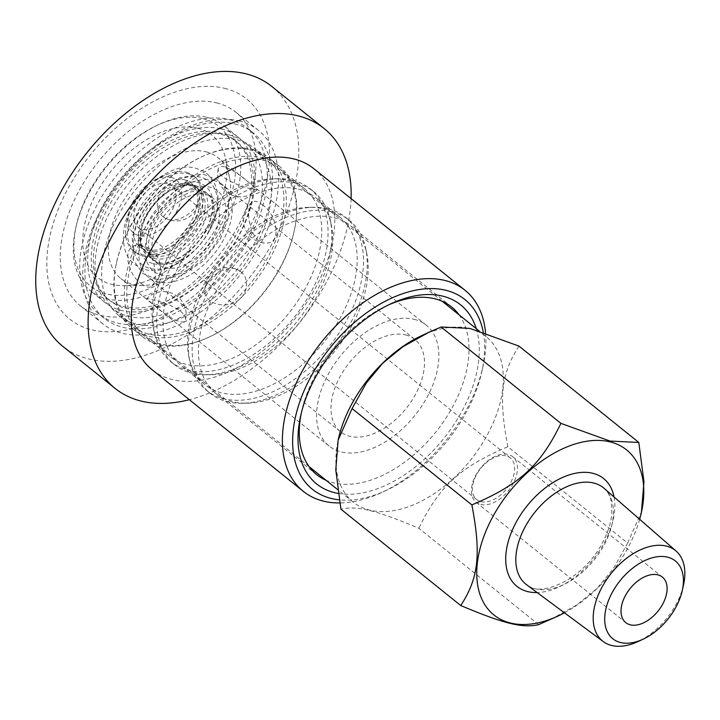 <?xml version="1.0" encoding="UTF-8"?>
<svg xmlns="http://www.w3.org/2000/svg" width="720" height="720" viewBox="0 0 720 720"><rect width="100%" height="100%" fill="white"/><g stroke="black" fill="none" stroke-linecap="round" stroke-linejoin="round"><path stroke-width="0.54" stroke-dasharray="3.6 2.7" d="M205.749 194.463A42.849 26.334 -51.2 0 1 212.463 197.721A42.849 26.334 -51.2 0 1 206.127 247.617A42.849 26.334 -51.2 0 1 158.751 264.492A42.849 26.334 -51.2 0 1 161.541 219.42A42.849 26.334 -51.2 0 1 205.749 194.463M160.227 263.538A42.849 26.334 -51.2 0 1 153.522 260.28A42.849 26.334 -51.2 0 1 156.303 215.208A42.849 26.334 -51.2 0 1 200.52 190.251A42.849 26.334 -51.2 0 1 207.225 193.509A42.849 26.334 -51.2 0 1 204.435 238.59A42.849 26.334 -51.2 0 1 160.227 263.538M218.142 239.085A51.363 31.572 -51.2 0 1 161.451 275.04A51.363 31.572 -51.2 0 1 153.072 223.137A51.363 31.572 -51.2 0 1 209.763 187.173A51.363 31.572 -51.2 0 1 218.142 239.085M538.641 624.636L418.842 528.291C375.408 510.012 357.093 505.521 340.947 509.193M550.953 619.317L576.738 604.971L596.898 588.564L613.422 568.656L627.66 543.087L507.861 446.742C460.179 466.947 439.236 486.135 418.842 528.291M627.66 543.087L641.61 511.533M518.994 346.104C501.093 373.608 498.474 397.287 507.861 446.742M639.675 519.309A105.894 65.097 -51.2 0 1 564.471 612.81M683.532 584.856A58.104 35.721 -51.2 0 1 637.893 641.601M480.699 504.477A29.214 17.955 128.8 0 0 510.84 487.467A29.214 17.955 128.8 0 0 512.748 456.732A29.214 17.955 128.8 0 0 480.447 468.243A29.214 17.955 128.8 0 0 476.127 502.254A29.214 17.955 128.8 0 0 480.699 504.477M480.942 501.678A26.775 16.461 128.8 0 0 508.581 486.081A26.775 16.461 128.8 0 0 510.318 457.902A26.775 16.461 128.8 0 0 506.124 455.868A26.775 16.461 128.8 0 0 478.494 471.465A26.775 16.461 128.8 0 0 476.757 499.635A26.775 16.461 128.8 0 0 480.942 501.678M167.526 183.537A26.775 16.461 128.8 0 0 139.896 199.134A26.775 16.461 128.8 0 0 138.15 227.304A26.775 16.461 128.8 0 0 167.76 216.756A26.775 16.461 128.8 0 0 171.72 185.571A26.775 16.461 128.8 0 0 167.526 183.537M421.686 335.628A106.137 65.241 -51.2 0 1 469.53 328.545A106.137 65.241 -51.2 0 1 486.144 336.618A106.137 65.241 -51.2 0 1 470.466 460.215A106.137 65.241 -51.2 0 1 353.106 502.029A106.137 65.241 -51.2 0 1 338.319 439.281M228.627 134.793A106.137 65.241 -51.2 0 1 245.241 142.866A106.137 65.241 -51.2 0 1 229.563 266.463A106.137 65.241 -51.2 0 1 112.203 308.277A106.137 65.241 -51.2 0 1 119.115 196.605A106.137 65.241 -51.2 0 1 228.627 134.793M234.639 123.858A118.917 73.098 -51.2 0 1 253.251 132.903A118.917 73.098 -51.2 0 1 235.683 271.386A118.917 73.098 -51.2 0 1 104.193 318.24A118.917 73.098 -51.2 0 1 111.933 193.122A118.917 73.098 -51.2 0 1 234.639 123.858M229.401 119.646A118.917 73.098 -51.2 0 1 248.022 128.691A118.917 73.098 -51.2 0 1 230.445 267.174A118.917 73.098 -51.2 0 1 98.955 314.028A118.917 73.098 -51.2 0 1 106.695 188.91A118.917 73.098 -51.2 0 1 229.401 119.646M221.274 134.433A101.637 62.478 -51.2 0 1 237.186 142.164A101.637 62.478 -51.2 0 1 222.174 260.514A101.637 62.478 -51.2 0 1 109.791 300.555A101.637 62.478 -51.2 0 1 116.406 193.626A101.637 62.478 -51.2 0 1 221.274 134.433M219.186 132.75A101.637 62.478 -51.2 0 1 235.089 140.481A101.637 62.478 -51.2 0 1 220.077 258.831A101.637 62.478 -51.2 0 1 107.694 298.872A101.637 62.478 -51.2 0 1 114.309 191.943A101.637 62.478 -51.2 0 1 219.186 132.75M221.301 128.898A106.137 65.241 -51.2 0 1 237.915 136.971A106.137 65.241 -51.2 0 1 222.228 260.568A106.137 65.241 -51.2 0 1 104.868 302.382A106.137 65.241 -51.2 0 1 111.78 190.71A106.137 65.241 -51.2 0 1 221.301 128.898M206.937 117.342A106.137 65.241 -51.2 0 1 223.551 125.415A106.137 65.241 -51.2 0 1 207.864 249.012A106.137 65.241 -51.2 0 1 90.504 290.835A106.137 65.241 -51.2 0 1 75.726 228.087A106.137 65.241 -51.2 0 1 159.093 124.434A106.137 65.241 -51.2 0 1 206.937 117.342M202.977 118.665A102.492 63 -51.2 0 1 225.495 210.501A102.492 63 -51.2 0 1 125.28 295.083A102.492 63 -51.2 0 1 76.275 225.594A102.492 63 -51.2 0 1 156.78 125.505A102.492 63 -51.2 0 1 202.977 118.665M197.712 128.241A91.287 56.115 -51.2 0 1 225.558 158.616A91.287 56.115 -51.2 0 1 198.513 241.488A91.287 56.115 -51.2 0 1 123.363 285.669A91.287 56.115 -51.2 0 1 93.204 199.503A91.287 56.115 -51.2 0 1 197.712 128.241M205.884 151.776A77.535 47.664 -51.2 0 1 218.016 157.68A77.535 47.664 -51.2 0 1 229.536 177.579A77.535 47.664 -51.2 0 1 206.568 247.968A77.535 47.664 -51.2 0 1 142.74 285.489A77.535 47.664 -51.2 0 1 120.834 278.514A77.535 47.664 -51.2 0 1 125.874 196.938A77.535 47.664 -51.2 0 1 205.884 151.776M224.595 166.833C220.878 166.077 218.763 166.734 218.25 168.804C217.827 171.207 219.51 173.997 223.281 177.174C232.497 183.078 242.118 187.011 252.144 188.991L257.112 189.738L248.859 182.475C240.795 175.257 232.713 170.046 224.595 166.833M414.189 319.311A77.535 47.664 -51.2 0 1 426.321 325.206A77.535 47.664 -51.2 0 1 414.864 415.494A77.535 47.664 -51.2 0 1 329.13 446.049A77.535 47.664 -51.2 0 1 334.179 364.464A77.535 47.664 -51.2 0 1 414.189 319.311M162.972 216.657L164.853 217.926C176.274 226.035 200.385 209.439 199.026 196.983C199.116 186.687 182.016 179.172 168.426 186.336C155.349 192.888 154.242 210.411 162.972 216.657M141.606 283.707C145.845 287.163 149.202 288.027 151.668 286.308C159.804 280.494 153.243 243.657 137.817 245.43C121.095 244.386 127.224 275.22 141.606 283.707M180.549 311.274C184.329 314.451 186.003 317.25 185.58 319.653C184.446 327.222 165.276 315.45 154.98 305.982L146.718 298.71C146.79 297.936 170.919 303.336 180.549 311.274M240.858 271.8C249.597 278.037 248.481 295.56 235.413 302.112C221.814 309.276 204.723 301.761 204.804 291.465C203.445 279.018 227.556 262.413 238.986 270.522L240.858 271.8M262.233 204.75C276.606 213.237 282.735 244.071 266.022 243.018C250.596 244.791 244.026 207.963 252.162 202.14C254.628 200.421 257.985 201.294 262.233 204.75M405.603 334.926A59.274 36.441 -51.2 0 1 414.882 339.435A59.274 36.441 -51.2 0 1 406.125 408.465A59.274 36.441 -51.2 0 1 340.578 431.82A59.274 36.441 -51.2 0 1 344.43 369.45A59.274 36.441 -51.2 0 1 405.603 334.926M213.48 180.405A59.274 36.441 -51.2 0 1 222.759 184.914A59.274 36.441 -51.2 0 1 214.002 253.944A59.274 36.441 -51.2 0 1 148.455 277.299A59.274 36.441 -51.2 0 1 152.316 214.929A59.274 36.441 -51.2 0 1 213.48 180.405M170.955 177.291A34.083 20.952 -51.2 0 1 178.443 207.828A34.083 20.952 -51.2 0 1 145.125 235.953A34.083 20.952 -51.2 0 1 128.826 212.85A34.083 20.952 -51.2 0 1 155.592 179.568A34.083 20.952 -51.2 0 1 170.955 177.291M186.147 172.233A48.078 29.556 -51.2 0 1 193.671 175.896A48.078 29.556 -51.2 0 1 186.57 231.885A48.078 29.556 -51.2 0 1 133.407 250.821A48.078 29.556 -51.2 0 1 126.711 222.399A48.078 29.556 -51.2 0 1 164.475 175.446A48.078 29.556 -51.2 0 1 186.147 172.233M188.01 173.745A48.078 29.556 -51.2 0 1 195.543 177.399A48.078 29.556 -51.2 0 1 188.433 233.388A48.078 29.556 -51.2 0 1 135.279 252.324A48.078 29.556 -51.2 0 1 138.402 201.744A48.078 29.556 -51.2 0 1 188.01 173.745M184.635 179.883A40.896 25.137 -51.2 0 1 191.043 182.997A40.896 25.137 -51.2 0 1 184.995 230.616A40.896 25.137 -51.2 0 1 139.779 246.735A40.896 25.137 -51.2 0 1 142.434 203.697A40.896 25.137 -51.2 0 1 184.635 179.883M151.416 254.052A40.896 25.137 -51.2 0 1 145.008 250.947A40.896 25.137 -51.2 0 1 147.672 207.909A40.896 25.137 -51.2 0 1 189.873 184.095A40.896 25.137 -51.2 0 1 196.272 187.209A40.896 25.137 -51.2 0 1 193.617 230.238A40.896 25.137 -51.2 0 1 151.416 254.052M209.088 231.093A53.379 32.814 -51.2 0 1 150.183 268.461A53.379 32.814 -51.2 0 1 141.471 214.515A53.379 32.814 -51.2 0 1 200.376 177.147A53.379 32.814 -51.2 0 1 209.088 231.093M153.441 263.709A47.403 29.142 128.8 0 0 205.758 230.526A47.403 29.142 128.8 0 0 198.027 182.619A47.403 29.142 128.8 0 0 145.71 215.811A47.403 29.142 128.8 0 0 153.441 263.709M192.123 185.904A40.896 25.137 -51.2 0 1 198.522 189.009A40.896 25.137 -51.2 0 1 192.474 236.637A40.896 25.137 -51.2 0 1 147.258 252.747A40.896 25.137 -51.2 0 1 141.561 228.573A40.896 25.137 -51.2 0 1 173.682 188.631A40.896 25.137 -51.2 0 1 192.123 185.904M194.229 185.193A42.849 26.334 -51.2 0 1 200.934 188.46A42.849 26.334 -51.2 0 1 194.607 238.347A42.849 26.334 -51.2 0 1 147.231 255.231A42.849 26.334 -51.2 0 1 141.264 229.896A42.849 26.334 -51.2 0 1 174.915 188.055A42.849 26.334 -51.2 0 1 194.229 185.193M485.577 333.054A129.024 79.308 -51.2 0 1 482.976 366.525A129.024 79.308 -51.2 0 1 381.636 492.525A129.024 79.308 -51.2 0 1 339.732 502.938M483.291 332.289A121.716 74.817 -51.2 0 1 481.869 371.511A121.716 74.817 -51.2 0 1 386.262 490.374A121.716 74.817 -51.2 0 1 339.174 499.851M313.884 168.705A129.024 79.308 -51.2 0 1 294.822 318.951A129.024 79.308 -51.2 0 1 152.163 369.783M351.099 198.63A166.752 102.501 -51.2 0 1 189.369 399.708M271.791 86.427A166.752 102.501 -51.2 0 1 247.158 280.611A166.752 102.501 -51.2 0 1 62.766 346.311M224.595 88.308A141.192 86.796 -51.2 0 1 202.455 288.432A141.192 86.796 -51.2 0 1 47.565 250.47A141.192 86.796 -51.2 0 1 224.595 88.308M216.585 102.888A124.155 76.32 -51.2 0 1 236.016 112.329A124.155 76.32 -51.2 0 1 217.674 256.905A124.155 76.32 -51.2 0 1 80.397 305.82A124.155 76.32 -51.2 0 1 88.479 175.194A124.155 76.32 -51.2 0 1 216.585 102.888M239.031 120.933A124.155 76.32 -51.2 0 1 258.462 130.374A124.155 76.32 -51.2 0 1 240.12 274.95A124.155 76.32 -51.2 0 1 102.843 323.865A124.155 76.32 -51.2 0 1 110.925 193.239A124.155 76.32 -51.2 0 1 239.031 120.933M237.123 139.815A107.604 66.141 -51.2 0 1 253.962 148.005A107.604 66.141 -51.2 0 1 238.068 273.303A107.604 66.141 -51.2 0 1 119.088 315.693A107.604 66.141 -51.2 0 1 126.09 202.482A107.604 66.141 -51.2 0 1 237.123 139.815M249.651 149.895A107.604 66.141 -51.2 0 1 266.49 158.076A107.604 66.141 -51.2 0 1 250.596 283.374A107.604 66.141 -51.2 0 1 131.616 325.773A107.604 66.141 -51.2 0 1 116.631 262.161A107.604 66.141 -51.2 0 1 201.15 157.077A107.604 66.141 -51.2 0 1 249.651 149.895M251.496 149.283A109.305 67.185 -51.2 0 1 268.605 157.59A109.305 67.185 -51.2 0 1 252.459 284.877A109.305 67.185 -51.2 0 1 131.598 327.942A109.305 67.185 -51.2 0 1 116.379 263.322A109.305 67.185 -51.2 0 1 202.23 156.582A109.305 67.185 -51.2 0 1 251.496 149.283M261.972 157.707A109.305 67.185 -51.2 0 1 279.081 166.014A109.305 67.185 -51.2 0 1 294.309 230.634A109.305 67.185 -51.2 0 1 208.449 337.383A109.305 67.185 -51.2 0 1 142.074 336.366A109.305 67.185 -51.2 0 1 149.184 221.364A109.305 67.185 -51.2 0 1 261.972 157.707M262.215 160.002A107.604 66.141 -51.2 0 1 279.063 168.192A107.604 66.141 -51.2 0 1 294.048 231.795A107.604 66.141 -51.2 0 1 209.529 336.879A107.604 66.141 -51.2 0 1 144.189 335.88A107.604 66.141 -51.2 0 1 151.191 222.669A107.604 66.141 -51.2 0 1 262.215 160.002M287.469 180.315A107.604 66.141 -51.2 0 1 304.308 188.496A107.604 66.141 -51.2 0 1 288.414 313.794A107.604 66.141 -51.2 0 1 169.434 356.184A107.604 66.141 -51.2 0 1 153.459 328.572A107.604 66.141 -51.2 0 1 185.337 230.886A107.604 66.141 -51.2 0 1 273.906 178.812A107.604 66.141 -51.2 0 1 287.469 180.315M292.698 180.315A111.006 68.238 -51.2 0 1 310.077 188.757A111.006 68.238 -51.2 0 1 293.679 318.024A111.006 68.238 -51.2 0 1 170.928 361.764A111.006 68.238 -51.2 0 1 154.449 333.27A111.006 68.238 -51.2 0 1 187.326 232.497A111.006 68.238 -51.2 0 1 278.712 178.767A111.006 68.238 -51.2 0 1 292.698 180.315M296.442 183.321A111.006 68.238 -51.2 0 1 313.812 191.763A111.006 68.238 -51.2 0 1 330.3 220.257A111.006 68.238 -51.2 0 1 297.414 321.03A111.006 68.238 -51.2 0 1 206.037 374.76A111.006 68.238 -51.2 0 1 174.672 364.77A111.006 68.238 -51.2 0 1 181.899 247.977A111.006 68.238 -51.2 0 1 296.442 183.321M298.467 189.153A107.604 66.141 -51.2 0 1 315.306 197.343A107.604 66.141 -51.2 0 1 331.29 224.955A107.604 66.141 -51.2 0 1 299.412 322.641A107.604 66.141 -51.2 0 1 210.834 374.715A107.604 66.141 -51.2 0 1 180.432 365.031A107.604 66.141 -51.2 0 1 187.434 251.82A107.604 66.141 -51.2 0 1 298.467 189.153M322.929 208.836A107.604 66.141 -51.2 0 1 339.768 217.017A107.604 66.141 -51.2 0 1 323.874 342.315A107.604 66.141 -51.2 0 1 204.903 384.705A107.604 66.141 -51.2 0 1 188.919 357.093A107.604 66.141 -51.2 0 1 220.797 259.407A107.604 66.141 -51.2 0 1 309.375 207.333A107.604 66.141 -51.2 0 1 322.929 208.836M328.158 208.836A111.006 68.238 -51.2 0 1 345.537 217.278A111.006 68.238 -51.2 0 1 329.139 346.545A111.006 68.238 -51.2 0 1 206.388 390.285A111.006 68.238 -51.2 0 1 189.909 361.791A111.006 68.238 -51.2 0 1 222.795 261.018A111.006 68.238 -51.2 0 1 314.172 207.288A111.006 68.238 -51.2 0 1 328.158 208.836M331.902 211.842A111.006 68.238 -51.2 0 1 349.281 220.284A111.006 68.238 -51.2 0 1 365.76 248.778A111.006 68.238 -51.2 0 1 332.874 349.551A111.006 68.238 -51.2 0 1 241.497 403.281A111.006 68.238 -51.2 0 1 210.132 393.291A111.006 68.238 -51.2 0 1 217.359 276.498A111.006 68.238 -51.2 0 1 331.902 211.842M333.927 217.674A107.604 66.141 -51.2 0 1 350.766 225.864A107.604 66.141 -51.2 0 1 366.75 253.476A107.604 66.141 -51.2 0 1 334.872 351.162A107.604 66.141 -51.2 0 1 246.294 403.236A107.604 66.141 -51.2 0 1 215.901 393.552A107.604 66.141 -51.2 0 1 222.903 280.341A107.604 66.141 -51.2 0 1 333.927 217.674M459.126 314.883A107.604 66.141 -51.2 0 1 435.681 432.243A107.604 66.141 -51.2 0 1 326.088 480.303M301.203 413.469A107.604 66.141 -51.2 0 1 301.725 411.021A107.604 66.141 -51.2 0 1 386.235 305.946A107.604 66.141 -51.2 0 1 388.512 304.92M476.235 328.644A114.903 70.632 -51.2 0 1 441.261 441.594A114.903 70.632 -51.2 0 1 338.121 493.407M614.034 496.971A69.174 42.525 -51.2 0 1 593.406 559.098A69.174 42.525 -51.2 0 1 537.147 592.56M604.107 488.322A61.875 38.034 -51.2 0 1 594.261 559.782A61.875 38.034 -51.2 0 1 526.572 584.721C540.09 598.266 583.227 579.339 601.542 544.401C607.527 533.691 610.956 523.458 611.838 513.693L611.235 501.381C609.93 495.594 607.554 491.238 604.107 488.322M212.463 197.721L200.934 188.46M158.751 264.492L153.522 260.28L158.247 262.557C164.16 264.168 171.999 262.116 181.755 256.392C192.384 249.435 200.745 240.003 206.829 228.096C210.096 221.337 211.923 215.064 212.292 209.268L212.085 203.13C211.545 199.035 209.925 195.831 207.225 193.509C205.119 190.719 199.566 190.215 190.566 191.988L179.289 197.208C169.812 203.274 162.009 211.545 155.871 222.021C151.425 229.968 148.95 237.411 148.455 244.341L149.031 252.612L153.522 260.28L147.231 255.231M476.127 502.254L625.752 622.602M512.748 456.732L662.373 577.071M510.318 457.902L171.72 185.571M476.757 499.635L138.15 227.304M486.144 336.618L479.115 330.966M442.197 301.275L245.241 142.866M353.106 502.029L337.563 489.528M309.159 466.686L112.203 308.277M253.251 132.903L248.022 128.691M104.193 318.24L98.955 314.028M237.186 142.164L235.089 140.481M109.791 300.555L107.694 298.872M237.915 136.971L223.551 125.415M104.868 302.382L90.504 290.835M76.275 225.594L75.726 228.087M156.78 125.505L159.093 124.434M229.536 177.579L225.558 158.616M142.74 285.489L123.363 285.669M426.321 325.206L252.162 185.139M248.85 182.475L218.016 157.68M329.13 446.049L154.98 305.973M151.668 303.309L120.834 278.514M164.844 217.935A22.887 22.887 0 0 0 199.026 196.983M151.668 286.308A22.887 22.887 0 0 0 137.817 245.43M185.58 319.653A22.887 22.887 0 0 0 146.718 298.71M238.986 270.522A22.887 22.887 0 0 0 204.804 291.465M252.162 202.14A22.887 22.887 0 0 0 266.022 243.018M218.25 168.804A22.887 22.887 0 0 0 257.112 189.738M414.882 339.435L222.759 184.914M340.578 431.82L148.455 277.299M128.826 212.85L126.711 222.399M155.592 179.568L164.475 175.446M195.543 177.399L193.671 175.896M135.279 252.324L133.407 250.821M147.258 252.747L145.008 250.947L149.436 253.062L171.324 247.482L188.091 232.254L198.423 213.966L199.98 192.699L196.272 187.209L191.043 182.997M198.522 189.009L196.272 187.209C194.319 184.599 189.099 184.122 180.63 185.769L170.046 190.62C159.759 197.181 151.623 206.217 145.647 217.719C142.443 224.244 140.643 230.301 140.265 235.899C139.311 241.533 140.886 246.546 145.008 250.947L139.779 246.735M220.365 238.977L228.087 218.844L228.78 199.638L224.694 188.163L217.755 180.117L202.878 174.006L179.55 177.876L163.188 187.758L148.806 202.167L138.096 219.267L132.201 237.24L133.515 260.163L142.704 273.447L157.392 279.72L181.62 275.733L203.409 260.946L220.365 238.977M145.377 269.613C160.812 273.924 183.384 264.654 200.394 244.143C208.953 233.613 214.506 222.426 217.035 210.582C221.607 188.37 211.041 172.368 197.793 169.056C174.375 158.409 129.402 192.663 124.047 228.627C121.23 250.857 128.34 264.519 145.377 269.613M141.561 228.573L141.264 229.896M173.682 188.631L174.915 188.055M481.869 371.511L482.976 366.525M386.262 490.374L381.636 492.525M258.462 130.374L236.016 112.329M102.843 323.865L80.397 305.82M266.49 158.076L253.962 148.005M131.616 325.773L119.088 315.693M116.631 262.161L116.379 263.322M201.15 157.077L202.23 156.582M279.081 166.014L268.605 157.59M142.074 336.366L131.598 327.942M294.048 231.795L294.309 230.634M209.529 336.879L208.449 337.383M304.308 188.496L279.063 168.192M169.434 356.184L144.189 335.88M153.459 328.572L154.449 333.27M273.906 178.812L278.712 178.767M313.812 191.763L310.077 188.757M174.672 364.77L170.928 361.764M331.29 224.955L330.3 220.257M210.834 374.715L206.037 374.76M339.768 217.017L315.306 197.343M204.903 384.705L180.432 365.031M188.919 357.093L189.909 361.791M309.375 207.333L314.172 207.288M349.281 220.284L345.537 217.278M210.132 393.291L206.388 390.285M366.75 253.476L365.76 248.778M246.294 403.236L241.497 403.281M451.584 306.945L350.766 225.864M316.71 474.633L215.901 393.552M301.725 411.021L300.618 416.007M386.235 305.946L390.87 303.795"/><path stroke-width="1.08" d="M641.394 512.532L643.959 481.752L638.793 442.449L609.975 441.054L560.907 423.36C540.504 465.516 519.57 484.695 471.879 504.909C481.266 554.364 478.647 578.034 460.746 605.547C504.171 623.817 522.495 628.308 538.641 624.636L558.216 615.951A105.894 65.097 -51.2 0 1 481.293 544.14A105.894 65.097 -51.2 0 1 610.065 441.873A105.894 65.097 -51.2 0 1 641.394 512.532A105.894 65.097 -51.2 0 1 639.675 519.309M460.746 605.547L340.947 509.193L335.781 469.89L338.13 440.118L352.08 408.555L366.327 382.995L382.851 363.087L403.011 346.68L428.796 332.334L441.108 327.006L469.926 328.41L518.994 346.104L638.793 442.449M560.907 423.36L441.108 327.006M471.879 504.909L352.08 408.555M564.471 612.81A105.894 65.097 -51.2 0 1 558.216 615.951M643.095 639.189L637.893 641.601A58.104 35.721 -51.2 0 1 603.288 641.592A58.104 35.721 -51.2 0 1 605.997 580.509A58.104 35.721 -51.2 0 1 666.342 546.084A58.104 35.721 -51.2 0 1 676.107 551.061A58.104 35.721 -51.2 0 1 683.532 584.856L682.29 590.454A49.905 30.672 -51.2 0 1 643.095 639.189A49.905 30.672 -51.2 0 1 606.843 605.349A49.905 30.672 -51.2 0 1 667.53 557.154A49.905 30.672 -51.2 0 1 682.29 590.454M630.324 624.825A29.214 17.955 -51.2 0 1 625.752 622.602A29.214 17.955 -51.2 0 1 630.072 588.582A29.214 17.955 -51.2 0 1 662.373 577.071A29.214 17.955 -51.2 0 1 660.474 607.806A29.214 17.955 -51.2 0 1 630.324 624.825M338.13 440.118L338.319 439.281A106.137 65.241 -51.2 0 1 421.686 335.628L428.796 332.334M339.732 502.938A129.024 79.308 -51.2 0 1 303.282 491.328A129.024 79.308 -51.2 0 1 311.679 355.581A129.024 79.308 -51.2 0 1 444.807 280.44A129.024 79.308 -51.2 0 1 465.003 290.25A129.024 79.308 -51.2 0 1 485.577 333.054M339.174 499.851A121.716 74.817 -51.2 0 1 308.844 380.601A121.716 74.817 -51.2 0 1 445.869 290.295A121.716 74.817 -51.2 0 1 483.291 332.289M303.282 491.328L152.163 369.783A129.024 79.308 -51.2 0 1 160.551 234.036A129.024 79.308 -51.2 0 1 293.688 158.895A129.024 79.308 -51.2 0 1 313.884 168.705L465.003 290.25M189.369 399.708A166.752 102.501 -51.2 0 1 115.119 388.413A166.752 102.501 -51.2 0 1 125.973 212.967A166.752 102.501 -51.2 0 1 298.044 115.848A166.752 102.501 -51.2 0 1 324.144 128.529A166.752 102.501 -51.2 0 1 351.099 198.63M115.119 388.413L62.766 346.311A166.752 102.501 -51.2 0 1 73.62 170.856A166.752 102.501 -51.2 0 1 245.691 73.746A166.752 102.501 -51.2 0 1 271.791 86.427L324.144 128.529M388.512 304.92A107.604 66.141 -51.2 0 1 434.736 298.755A107.604 66.141 -51.2 0 1 451.584 306.945A107.604 66.141 -51.2 0 1 459.126 314.883M326.088 480.303A107.604 66.141 -51.2 0 1 316.71 474.633A107.604 66.141 -51.2 0 1 301.203 413.469M338.121 493.407A114.903 70.632 -51.2 0 1 300.618 416.007A114.903 70.632 -51.2 0 1 390.87 303.795A114.903 70.632 -51.2 0 1 442.665 296.127A114.903 70.632 -51.2 0 1 476.235 328.644M537.147 592.56A69.174 42.525 -51.2 0 1 513.414 527.697A69.174 42.525 -51.2 0 1 592.794 473.283A69.174 42.525 -51.2 0 1 614.034 496.971M603.288 641.592L526.572 584.721A61.875 38.034 -51.2 0 1 529.452 519.678A61.875 38.034 -51.2 0 1 593.712 483.021A61.875 38.034 -51.2 0 1 604.107 488.322L676.107 551.061M479.115 330.966L442.197 301.275M337.563 489.528L309.159 466.686"/></g></svg>
